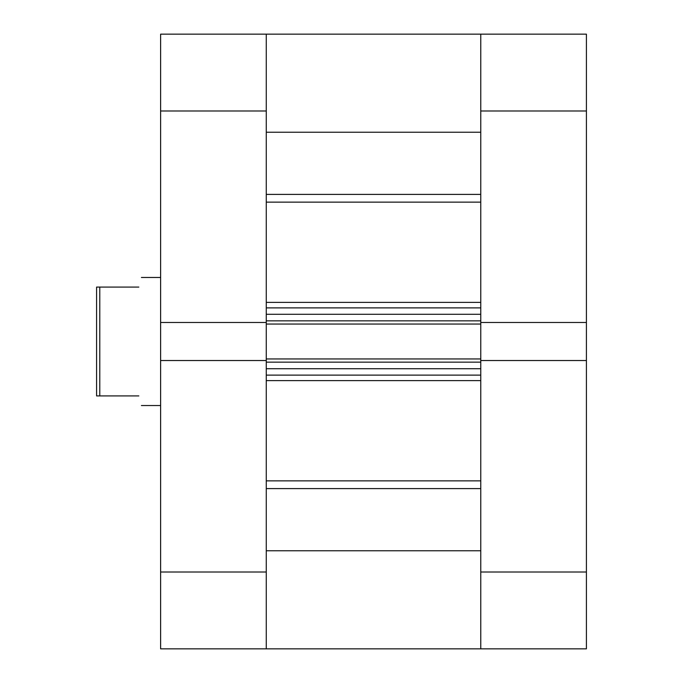 <?xml version="1.0" encoding="UTF-8"?>
<svg xmlns="http://www.w3.org/2000/svg" width="683" height="683" viewBox="0 0 683 683"><rect width="100%" height="100%" fill="white"/><g stroke="black" fill="none" stroke-linecap="round" stroke-linejoin="round"><path stroke-width="1.02" d="M160.616 110.987L160.616 322.487L266.268 322.487L266.268 110.987L160.616 110.987L160.616 34.15L266.268 34.15L266.268 110.987M266.268 572.013L266.268 648.85L160.616 648.85L160.616 572.013L266.268 572.013L266.268 360.522L160.616 360.522L160.616 572.013M160.616 322.487L160.616 360.522M96.585 341.5L96.585 287.073L99.786 287.073L99.786 395.927L96.585 395.927L96.585 341.5M138.845 395.927C142.218 408.588 142.218 408.588 138.845 395.927L99.786 395.927M138.845 287.073C142.218 274.412 142.218 274.412 138.845 287.073L99.786 287.073M266.268 648.85L266.268 550.771L480.764 550.771L480.764 648.85L266.268 648.85L480.764 648.85L480.764 360.522L586.415 360.522L586.415 648.85L480.764 648.85M266.268 362.152L266.268 368.718L480.764 368.718L480.764 362.152L266.268 362.152M266.268 360.522L266.268 322.487M266.268 320.848L266.268 314.291L480.764 314.291L480.764 320.848L266.268 320.848M480.764 322.487L480.764 34.15L480.764 132.229L266.268 132.229L266.268 34.15L586.415 34.15L586.415 322.487L480.764 322.487L480.764 324.049L266.268 324.049M266.268 358.951L480.764 358.951L480.764 324.049M480.764 358.951L480.764 360.522M480.764 375.121L266.268 375.121M266.268 307.888L480.764 307.888M586.415 360.522L586.415 322.487M266.268 194.399L480.764 194.399M266.268 480.866L480.764 480.866M266.268 302.381L480.764 302.381M480.764 202.134L266.268 202.134M480.764 380.619L266.268 380.619M480.764 488.601L266.268 488.601M480.764 572.013L586.415 572.013M586.415 110.987L480.764 110.987M160.616 405.531L141.407 405.531M160.616 277.469L141.407 277.469M266.268 34.15L480.764 34.15"/></g></svg>
